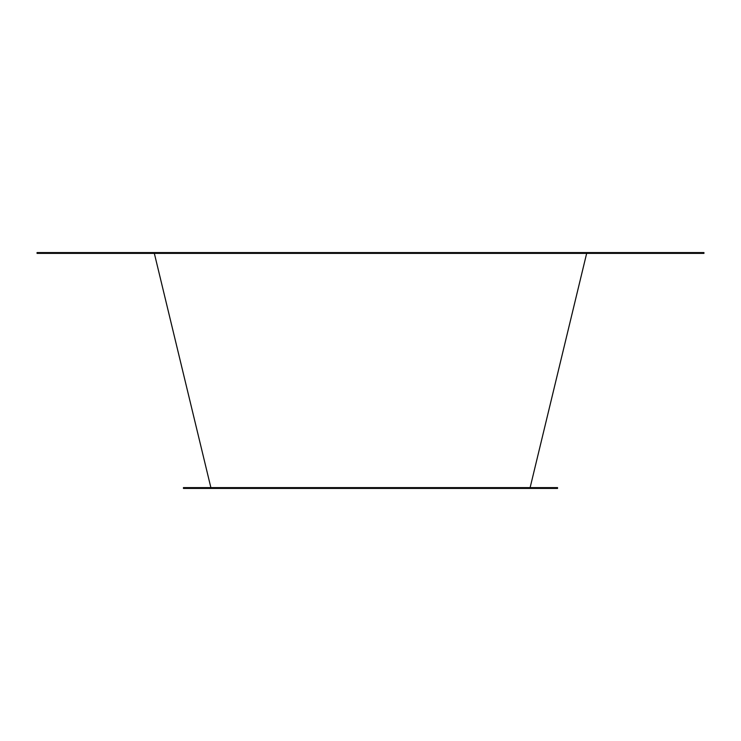 <?xml version="1.0" encoding="UTF-8"?>
<svg xmlns="http://www.w3.org/2000/svg" width="741" height="741" viewBox="0 0 741 741"><rect width="100%" height="100%" fill="white"/><g stroke="black" fill="none" stroke-linecap="round" stroke-linejoin="round"><path stroke-width="1.11" d="M37.05 253.385L703.95 253.385L703.95 252.57L37.05 252.57L37.05 253.385M557.556 487.615L557.556 488.43L183.444 488.43L183.444 487.615L557.556 487.615M530.121 487.615L586.659 253.385M210.879 487.615L154.341 253.385"/></g></svg>
